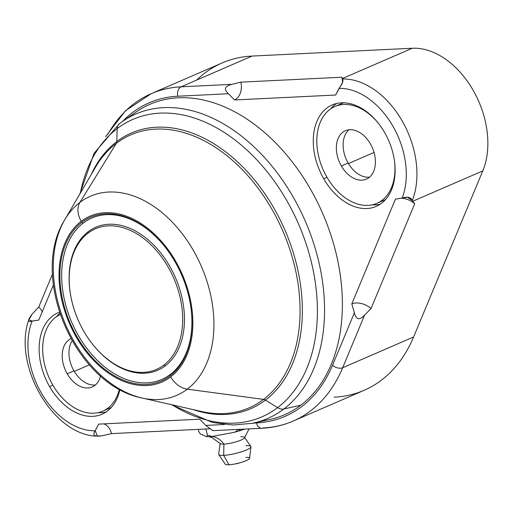 <?xml version="1.0" encoding="UTF-8"?>
<svg xmlns="http://www.w3.org/2000/svg" width="513" height="513" viewBox="0 0 513 513"><rect width="100%" height="100%" fill="white"/><g stroke="black" fill="none" stroke-linecap="round" stroke-linejoin="round"><path stroke-width="0.77" d="M334.162 397.19A178.415 121.472 -113.4 0 0 413.593 336.977L482.784 170.9A77.899 53.038 -113.4 0 0 473.095 90.185A77.899 53.038 -113.4 0 0 412.253 48.248L252.056 56.064A178.415 121.472 -113.4 0 0 196.665 80.079M133.399 113.969A169.187 115.188 66.6 0 1 310.333 188.912A169.187 115.188 66.6 0 1 300.849 405.18L283.83 409.002A165.879 112.937 66.6 0 1 253.21 423.09L256.442 422.93A170.874 116.342 -113.4 0 0 332.514 365.262L354.4 312.731L351.796 303.895L395.459 199.095L402.154 198.095A70.358 47.908 -113.4 0 0 392.958 126.281A70.358 47.908 -113.4 0 0 339.074 88.364L335.617 95.033L234.531 99.964L228.477 93.744L177.806 96.22A170.874 116.342 -113.4 0 0 122.671 121.312A170.874 116.342 -113.4 0 1 177.806 96.22A7.541 5.348 -92.8 0 1 181.14 86.812A178.415 121.472 -113.4 0 0 151.213 93.687A178.415 121.472 -113.4 0 0 108.089 133.938M53.378 285.036L38.789 320.054L32.088 321.061A70.358 47.908 -113.4 0 0 41.29 392.875A70.358 47.908 -113.4 0 0 95.174 430.785A70.358 47.908 -113.4 0 1 41.29 392.875A70.358 47.908 -113.4 0 1 32.095 321.08L38.789 320.054L53.378 285.036M95.194 430.798L98.631 424.123L199.717 419.185L205.771 425.405L224.457 424.495L205.771 425.405L199.717 419.185L98.631 424.123L95.194 430.798C92.186 435.236 94.45 436.909 101.984 435.8L111.507 433.607L101.984 435.8L97.38 436.037L95.2 430.785M119.875 389.521A55.282 37.641 66.6 0 1 90.128 416.344A55.282 37.641 66.6 0 1 49.594 386.578A55.282 37.641 66.6 0 1 59.431 312.218A55.282 37.641 -113.4 0 0 58.065 312.763A55.282 37.641 -113.4 0 0 49.594 386.578A55.282 37.641 -113.4 0 0 102.049 414.209A55.282 37.641 -113.4 0 0 119.875 389.521M384.654 132.578A55.282 37.641 66.6 0 1 381.55 203.244A55.282 37.641 66.6 0 1 323.735 178.755A55.282 37.641 66.6 0 1 326.832 108.089A55.282 37.641 66.6 0 1 384.654 132.578A55.282 37.641 -113.4 0 0 332.2 104.947A55.282 37.641 -113.4 0 0 323.735 178.755A55.282 37.641 -113.4 0 0 376.183 206.386A55.282 37.641 -113.4 0 0 384.654 132.578M64.728 219.821A108.506 73.872 66.6 0 1 79.906 202.411A20.103 14.524 52.8 0 0 81.214 221.327A90.378 61.534 -113.4 0 0 76.142 336.861A90.378 61.534 -113.4 0 0 170.669 376.895A90.378 61.534 -113.4 0 0 175.735 261.361A90.378 61.534 -113.4 0 0 81.214 221.327A90.378 61.534 -113.4 0 0 76.142 336.861A90.378 61.534 -113.4 0 0 170.669 376.895A20.103 14.524 52.8 0 0 187.296 389.168A108.506 73.872 66.6 0 1 141.979 397.992C75.501 385.173 28.638 277.103 64.728 219.821L95.521 167.206A148.757 101.279 66.6 0 1 116.329 143.339L79.906 202.411A108.506 73.872 -113.4 0 0 64.728 219.821A108.506 73.872 -113.4 0 0 65.824 325.178A108.506 73.872 -113.4 0 0 141.979 397.992A108.506 73.872 -113.4 0 0 187.296 389.168L263.56 399.383L187.296 389.168A108.506 73.872 -113.4 0 0 193.382 250.472A108.506 73.872 -113.4 0 0 79.906 202.411L116.329 143.339A148.757 101.279 66.6 0 1 271.903 209.233A148.757 101.279 66.6 0 1 263.56 399.383A5.027 3.629 -127.2 0 1 265.478 400.102A150.2 102.26 -113.4 0 1 192.965 409.554A150.2 102.26 -113.4 0 0 265.478 400.102L277.604 407.649L265.478 400.102A150.2 102.26 -113.4 0 0 273.897 208.105A150.2 102.26 -113.4 0 0 116.817 141.575L117.156 128.628A162.108 110.372 66.6 0 1 286.69 200.429A162.108 110.372 66.6 0 1 277.604 407.649A10.048 7.265 52.8 0 0 283.83 409.002L300.849 405.18A169.187 115.188 66.6 0 1 269.62 419.544L253.21 423.09A165.879 112.937 -113.4 0 0 283.83 409.002A165.879 112.937 -113.4 0 0 294.353 199.115A165.879 112.937 -113.4 0 0 122.434 121.472L136.234 111.917A169.187 115.188 66.6 0 1 311.583 191.105A169.187 115.188 66.6 0 1 300.849 405.18A169.187 115.188 66.6 0 1 261.239 420.904M222.135 62.939A178.415 121.472 66.6 0 1 252.056 56.064L181.14 86.812L231.805 84.344L240.841 82.157L341.927 77.226L342.293 78.585L412.253 48.248A77.899 53.038 66.6 0 1 473.095 90.185A77.899 53.038 66.6 0 1 482.784 170.9L412.818 201.237L414.69 203.77L371.027 308.563L364.557 315.2L342.671 367.731L413.593 336.977A178.415 121.472 66.6 0 1 364.083 390.322L293.167 421.07A178.415 121.472 -113.4 0 0 342.671 367.731L413.593 336.977L482.784 170.9L412.818 201.237L412.311 200.551A77.899 53.038 -113.4 0 0 402.179 120.933A77.899 53.038 -113.4 0 0 342.389 78.957L342.293 78.585L412.253 48.248L252.056 56.064L181.14 86.812L231.805 84.344C224.656 86.184 223.546 89.32 228.477 93.744L234.531 99.964A14.274 10.125 87.2 0 0 240.841 82.157L231.805 84.344C224.656 86.184 223.546 89.32 228.477 93.744L177.806 96.22A7.541 5.348 87.2 0 1 181.14 86.812A178.415 121.472 66.6 0 0 151.213 93.687L222.135 62.939M33.473 312.693L38.738 307.069L52.499 274.045L38.738 307.069A14.274 8.74 -157.4 0 1 42.207 311.853A14.274 8.74 22.6 0 0 38.738 307.069L32.069 314.212C27.407 320.317 27.413 322.6 32.101 321.061L28.856 319.836L32.069 314.212L33.473 312.693M210.061 428.797L111.507 433.607L210.061 428.797M263.24 427.945A178.415 121.472 -113.4 0 0 293.167 421.07C283.317 425.328 272.884 427.727 261.874 428.265A7.541 5.348 87.2 0 0 263.24 427.945M234.531 99.964L335.617 95.033L342.671 82.202L341.927 77.226L240.841 82.157A14.274 10.125 -92.8 0 1 234.531 99.964M342.447 82.837A14.274 10.125 87.2 0 0 341.927 77.226A14.274 10.125 -92.8 0 1 342.447 82.837M171.182 404.616L212.401 422.468L233.146 425.027L256.442 422.93A170.874 116.342 -113.4 0 0 332.514 365.262L354.4 312.731C356.06 319.746 359.446 320.567 364.557 315.2L371.027 308.563A14.274 8.74 22.6 0 0 351.796 303.895L354.4 312.731C356.06 319.746 359.446 320.567 364.557 315.2L342.671 367.731A178.415 121.472 66.6 0 1 293.167 421.07M395.459 199.095L351.796 303.895A14.274 8.74 -157.4 0 1 371.027 308.563L414.69 203.77A14.274 8.74 22.6 0 0 401.461 198.198A14.274 8.74 -157.4 0 1 414.69 203.77L412.311 200.551L407.418 197.261L395.459 199.095M212.568 430.413L205.771 425.405L212.568 430.413M103.85 423.866A14.274 10.125 -92.8 0 1 111.507 433.607A14.274 10.125 87.2 0 0 103.85 423.866M339.048 88.364C342.537 83.702 343.652 80.567 342.389 78.957A77.899 53.038 66.6 0 1 402.179 120.933A77.899 53.038 66.6 0 1 412.311 200.551C410.701 197.165 407.316 196.344 402.147 198.095A70.358 47.908 -113.4 0 0 392.958 126.281A70.358 47.908 -113.4 0 0 339.074 88.364M256.442 422.93A7.541 5.348 87.2 0 0 261.874 428.265A7.541 5.348 -92.8 0 1 256.442 422.93M332.514 365.262A7.541 4.617 22.6 0 0 342.671 367.731A7.541 4.617 -157.4 0 1 332.514 365.262M372.214 204.841A55.282 37.641 -113.4 0 0 380.242 204.174A55.282 37.641 66.6 0 1 372.214 204.841M336.586 103.498A55.282 37.641 -113.4 0 0 330.616 108.903A55.282 37.641 66.6 0 1 336.586 103.498M338.375 105.306A52.768 35.929 66.6 0 1 343.736 102.792A52.768 35.929 66.6 0 0 341.645 103.588L334.886 106.518A52.768 35.929 -113.4 0 1 378.491 123.434A52.768 35.929 -113.4 0 0 326.704 112.238A52.768 35.929 -113.4 0 0 326.807 176.972A52.768 35.929 -113.4 0 0 376.875 203.347L383.628 200.423A52.768 35.929 66.6 0 0 385.641 199.435A52.768 35.929 66.6 0 1 380.139 201.628M106.101 411.997A55.282 37.641 66.6 0 1 98.079 412.657A55.282 37.641 -113.4 0 0 106.101 411.997M52.877 385.154L49.594 386.578L52.877 385.154M56.481 316.72A55.282 37.641 66.6 0 1 59.803 313.328A55.282 37.641 -113.4 0 0 56.481 316.72M327.012 177.331L323.735 178.755L327.012 177.331M74.276 371.38L89.339 364.852L74.276 371.38M348.41 163.564L374.041 152.451L348.41 163.564M73.962 370.848A26.387 17.961 66.6 0 1 72.089 340.792A26.387 17.961 66.6 0 0 73.962 370.848L67.203 373.772A26.387 17.961 66.6 0 1 70.916 338.695A26.387 17.961 -113.4 0 0 67.203 373.772L73.962 370.848A26.387 17.961 66.6 0 0 95.392 384.981A26.387 17.961 66.6 0 1 73.962 370.848M52.672 384.795A52.768 35.929 -113.4 0 0 90.641 413.17A52.768 35.929 -113.4 0 0 119.382 389.252A52.768 35.929 -113.4 0 1 102.735 411.17A52.768 35.929 -113.4 0 1 52.672 384.795A52.768 35.929 -113.4 0 1 60.22 314.578A52.768 35.929 -113.4 0 0 52.672 384.795M100.567 375.984A26.387 17.961 66.6 0 1 86.197 387.963A26.387 17.961 66.6 0 1 67.203 373.772A26.387 17.961 -113.4 0 0 92.237 386.962A26.387 17.961 -113.4 0 0 100.567 375.984M106.005 409.451A52.768 35.929 66.6 0 0 111.501 407.258A52.768 35.929 66.6 0 1 109.487 408.239L102.735 411.17M348.096 163.025A26.387 17.961 66.6 0 1 348.987 129.776A26.387 17.961 66.6 0 0 348.096 163.025L341.344 165.956A26.387 17.961 66.6 0 1 342.825 132.226A26.387 17.961 66.6 0 1 370.418 143.916A26.387 17.961 66.6 0 1 368.937 177.639A26.387 17.961 66.6 0 1 341.344 165.956L348.096 163.025A26.387 17.961 66.6 0 0 369.533 177.165A26.387 17.961 66.6 0 1 348.096 163.025M334.886 106.518A52.768 35.929 -113.4 0 0 326.807 176.972A52.768 35.929 -113.4 0 0 373.092 204.636A52.768 35.929 -113.4 0 0 394.33 159.96A52.768 35.929 -113.4 0 1 376.875 203.347M370.418 143.916A26.387 17.961 -113.4 0 0 345.384 130.725A26.387 17.961 -113.4 0 0 341.344 165.956A26.387 17.961 -113.4 0 0 366.378 179.14A26.387 17.961 -113.4 0 0 370.418 143.916M208.842 436.672L211.901 437.589L220.276 443.572A12.562 2.289 -13.5 0 0 223.937 444.091A25.131 17.827 87.2 0 0 211.151 436.531A25.131 17.827 -92.8 0 1 223.937 444.091L223.668 455.352A16.583 3.02 166.5 0 1 218.673 454.185L220.16 443.206A12.562 2.289 -13.5 0 0 223.937 444.091A12.562 2.289 -13.5 0 0 236.897 441.565A12.562 2.289 -13.5 0 0 244.592 437.717L249.061 428.894M205.944 428.996L207.412 435.095L212.016 436.454L234.011 432.376C236.519 431.484 237.711 430.522 237.59 429.496C237.711 430.522 236.519 431.484 234.011 432.376A29.985 5.457 166.5 0 0 241.007 430.356L237.59 429.496L241.007 430.356L244.9 429.092L241.007 430.356A29.985 5.457 166.5 0 1 234.011 432.376L212.016 436.454L207.412 435.095L206.739 436.717L200.378 434.017L198.678 431.395L198.198 429.375L198.678 431.395L200.378 434.017L206.739 436.717L207.412 435.095L206.053 429.452M218.769 454.595A16.583 3.02 -13.5 0 0 223.668 455.352L228.913 464.752A12.562 2.289 166.5 0 1 225.201 464.175L218.769 454.595M228.913 464.752L223.668 455.352L223.937 444.091A12.562 2.289 -13.5 0 0 237.827 441.27A12.562 2.289 -13.5 0 0 244.528 437.345L250.844 446.445A16.583 3.02 166.5 0 1 241.995 451.632A16.583 3.02 166.5 0 1 223.668 455.352A16.583 3.02 -13.5 0 0 240.982 451.953A16.583 3.02 -13.5 0 0 250.947 446.849L249.581 458.308A12.562 2.289 166.5 0 1 242.033 462.175A12.562 2.289 166.5 0 1 228.913 464.752A12.562 2.289 -13.5 0 0 246.195 460.661A12.562 2.289 -13.5 0 0 245.798 457.429M209.221 436.653A29.985 5.457 166.5 0 0 209.458 436.64A29.985 5.457 166.5 0 0 212.016 436.454A29.985 5.457 166.5 0 1 209.221 436.653A29.985 5.457 166.5 0 1 207.028 436.717M244.528 437.345A12.562 2.289 -13.5 0 0 240.821 436.775M250.947 446.849A16.583 3.02 -13.5 0 0 245.951 445.688M239.693 462.854L236.897 463.746M170.085 375.888A89.211 60.739 66.6 0 1 76.79 336.374A89.211 60.739 66.6 0 1 81.791 222.341A89.211 60.739 66.6 0 1 175.087 261.854A89.211 60.739 66.6 0 1 170.085 375.888L170.31 374.439A87.954 59.88 66.6 0 1 78.329 335.483A87.954 59.88 66.6 0 1 83.26 223.052L81.791 222.341A89.211 60.739 -113.4 0 0 76.79 336.374A89.211 60.739 -113.4 0 0 170.085 375.888A89.211 60.739 -113.4 0 0 190.823 306.819A89.211 60.739 -113.4 0 0 164.66 246.484A89.211 60.739 -113.4 0 0 81.791 222.341L83.26 223.052A87.954 59.88 66.6 0 1 164.808 246.67A87.954 59.88 66.6 0 0 83.26 223.052A87.954 59.88 66.6 0 0 78.329 335.483A87.954 59.88 66.6 0 0 170.31 374.439L170.085 375.888M79.848 193.978L94.014 153.387L119.471 123.62L122.434 121.472A165.879 112.937 66.6 0 1 294.353 199.115A165.879 112.937 66.6 0 1 283.83 409.002A10.048 7.265 -127.2 0 1 277.604 407.649A162.108 110.372 66.6 0 1 172.144 404.834A162.108 110.372 -113.4 0 0 277.604 407.649A162.108 110.372 -113.4 0 0 286.69 200.429A162.108 110.372 -113.4 0 0 117.156 128.628A162.108 110.372 -113.4 0 0 80.349 193.125A162.108 110.372 66.6 0 1 117.156 128.628A10.048 7.265 -127.2 0 1 119.471 123.62A10.048 7.265 -127.2 0 1 119.651 123.486A165.879 112.937 66.6 0 1 122.434 121.472A165.879 112.937 -113.4 0 0 119.651 123.486A10.048 7.265 52.8 0 0 119.471 123.62A10.048 7.265 52.8 0 0 117.156 128.628L116.817 141.575A150.2 102.26 -113.4 0 0 91.134 174.702A150.2 102.26 -113.4 0 1 116.817 141.575A5.027 3.629 -127.2 0 1 116.329 143.339A5.027 3.629 52.8 0 0 116.817 141.575A150.2 102.26 -113.4 0 1 273.897 208.105A150.2 102.26 -113.4 0 1 265.478 400.102A5.027 3.629 52.8 0 0 263.56 399.383A148.757 101.279 66.6 0 1 201.429 411.477A148.757 101.279 66.6 0 0 263.56 399.383A148.757 101.279 66.6 0 0 271.903 209.233A148.757 101.279 66.6 0 0 116.329 143.339A148.757 101.279 66.6 0 0 95.521 167.206M79.906 202.411A108.506 73.872 66.6 0 1 193.382 250.472A108.506 73.872 66.6 0 1 187.296 389.168A20.103 14.524 -127.2 0 1 170.669 376.895A90.378 61.534 -113.4 0 0 175.735 261.361A90.378 61.534 -113.4 0 0 81.214 221.327A20.103 14.524 -127.2 0 1 79.906 202.411M190.785 306.582A87.954 59.88 66.6 0 1 170.31 374.439A87.954 59.88 66.6 0 0 190.785 306.582M92.821 344.512A77.899 53.038 -113.4 0 0 165.333 365.788A77.899 53.038 -113.4 0 0 169.7 266.209A77.899 53.038 -113.4 0 0 88.23 231.703A77.899 53.038 -113.4 0 0 70.159 292.256M70.198 292.487L70.127 292.012A77.899 53.038 66.6 0 1 88.23 231.703L88.012 233.152A76.642 52.185 -113.4 0 0 70.198 292.487A76.642 52.185 -113.4 0 0 92.673 344.326A76.642 52.185 -113.4 0 0 163.865 365.07L165.333 365.788A77.899 53.038 66.6 0 1 92.968 344.704L92.673 344.326M163.865 365.07A76.642 52.185 -113.4 0 0 168.168 267.1A76.642 52.185 -113.4 0 0 88.012 233.152L88.23 231.703A77.899 53.038 66.6 0 1 169.7 266.209A77.899 53.038 66.6 0 1 165.333 365.788L163.865 365.07A76.642 52.185 -113.4 0 0 168.168 267.1A76.642 52.185 -113.4 0 0 88.012 233.152A76.642 52.185 -113.4 0 0 83.715 331.122A76.642 52.185 -113.4 0 0 163.865 365.07M105.691 136.612L125.428 110.795L151.213 93.687M261.874 428.265L212.504 430.676M98.663 436.127C53.897 437.32 11.979 364.833 29.023 319.233M236.07 463.726L236.878 463.746M209.458 436.64L206.803 436.717M141.979 397.992L201.429 411.477"/></g></svg>
